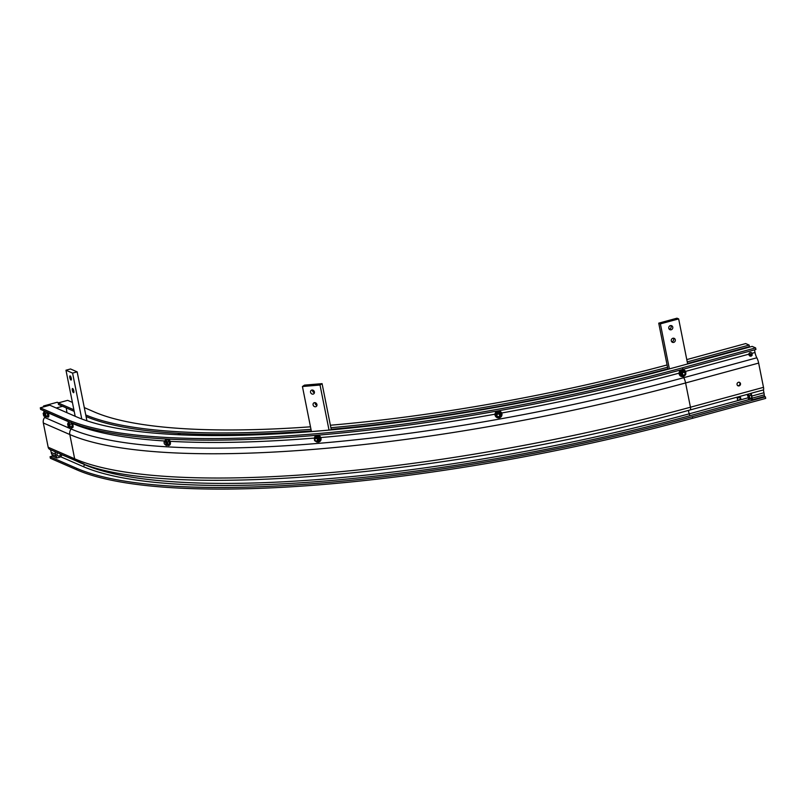 <?xml version="1.0" encoding="UTF-8"?>
<svg xmlns="http://www.w3.org/2000/svg" width="806" height="806" viewBox="0 0 806 806"><rect width="100%" height="100%" fill="white"/><g stroke="black" fill="none" stroke-linecap="round" stroke-linejoin="round"><path stroke-width="1.21" d="M72.399 402.406L67.684 400.35L58.183 402.94L58.495 404.511L74.192 411.362M687.558 363.486L749.449 346.651L749.127 345.069L745.681 343.568L686.783 359.597M751.192 355.386L749.56 352.897M751.021 354.539L748.965 355.093M667.862 368.826A470.412 102.815 168.7 0 1 331.206 429.296M311.307 430.928A470.412 102.815 168.7 0 1 86.081 416.541M749.127 345.069L687.246 361.914M667.086 364.947A460.105 100.569 168.7 0 1 330.389 425.236M310.481 426.807A460.105 100.569 168.7 0 1 94.161 411.896L84.298 407.594M73.88 409.78L58.183 402.94M667.549 367.254A470.412 102.815 168.7 0 1 330.883 427.714M310.995 429.346A470.412 102.815 168.7 0 1 85.768 414.959M54.889 451.622L55.695 454.362L51.282 452.448A3.295 3.073 113.6 0 0 52.068 454.513L56.48 456.438L56.793 458.02L52.38 456.095L50.073 456.72L50.395 458.302L76.862 469.848A489.776 107.047 168.7 0 0 692.656 418.274L765.7 398.396L765.388 396.814L692.334 416.692A489.776 107.047 168.7 0 1 76.55 468.266L50.073 456.72M50.476 449.698L51.282 452.448M52.068 454.513L52.38 456.095M45.065 416.783A6.599 6.146 -66.4 0 1 44.632 417.437A6.599 6.146 113.6 0 0 43.333 422.989L48.179 447.249A3.295 3.073 113.6 0 0 49.912 449.446L76.389 460.992C158.893 501.12 451.783 476.225 690.208 409.932A3.295 0.967 74.8 0 0 690.45 407.221A489.776 107.047 168.7 0 1 74.656 458.795A3.295 3.073 113.6 0 0 76.389 460.992M56.48 456.438A3.295 3.073 -66.4 0 1 55.695 454.362M60.551 454.09A1.854 1.723 -66.4 0 1 57.085 454.614A1.854 1.723 -66.4 0 1 57.649 452.821M61.84 454.655A3.295 3.073 -66.4 0 1 59.432 457.304L56.793 458.02M750.849 393.338A3.295 0.967 -105.2 0 0 751.081 393.358A3.295 0.967 -105.2 0 0 751.263 393.227L751.756 396.068A3.295 0.967 74.8 0 1 752.058 398.184L752.371 399.766L751.424 399.343A3.295 0.967 74.8 0 1 751.011 399M751.263 393.227L763.443 389.913L763.927 392.754L751.756 396.068M752.058 398.184L764.229 394.869L764.551 396.451L752.371 399.766M754.497 349.864L755.02 352.504A6.599 1.924 -105.2 0 0 756.834 357.793A6.599 1.924 74.8 0 1 758.648 363.083L763.494 387.343A3.295 0.967 74.8 0 1 763.443 389.913M764.229 394.869A3.295 0.967 -105.2 0 0 763.927 392.754M764.551 396.451L765.388 396.814M40.3 407.806L49.811 405.216L76.288 416.762A479.479 104.8 168.7 0 0 679.115 366.277L752.159 346.389L755.605 347.9L755.927 349.472L682.873 369.35A489.776 107.047 168.7 0 1 67.089 420.923L40.612 409.377L40.3 407.806L66.777 419.352L67.089 420.923M48.652 412.884A1.854 0.544 74.8 0 1 48.723 413.105L48.763 414.737M72.842 423.251L72.439 425.921M755.605 347.9L682.561 367.778A489.776 107.047 168.7 0 1 66.777 419.352M740.13 399.978L738.568 400.401A1.854 1.723 -66.4 0 1 737.45 397.922A1.854 1.723 -66.4 0 1 739.777 396.905A1.854 1.723 -66.4 0 1 740.13 399.978L747.928 397.852M738.014 400.159L739.576 399.736A1.854 1.723 113.6 0 0 739.485 396.814M737.772 385.641A1.854 1.723 113.6 0 0 739.233 382.296M749.61 355.899A1.854 1.723 113.6 0 0 751.031 352.544M737.057 384.553A1.854 1.723 -66.4 0 1 739.515 382.387A1.854 1.723 -66.4 0 1 739.858 385.47A1.854 1.723 -66.4 0 1 737.057 384.553M748.834 354.187A1.854 1.723 -66.4 0 1 752.069 353.3L752.129 355.305L751.091 356.181L749.943 356.081L748.834 354.187L685.483 371.425M43.846 416.027L43.151 413.448M43.232 413.458L43.705 415.997L43.232 413.458M48.279 412.722A3.506 1.028 74.8 0 1 48.662 414.163A3.506 1.028 74.8 0 1 48.41 417.024M47.836 415.735L47.06 412.158A4.282 2.801 -179.9 0 1 47.04 412.209L47.091 412.229A2.489 0.725 74.8 0 1 47.655 413.75L47.625 413.77A4.282 3.99 -66.4 0 1 47.786 414.586L47.786 415.564L47.816 414.576A2.489 0.725 74.8 0 1 47.836 415.735A2.489 0.725 74.8 0 1 47.836 415.765L47.806 415.886A4.282 1.179 -20.3 0 1 47.715 416.037A4.282 1.179 -20.3 0 1 47.614 416.198L45.398 417.075L44.3 415.362M47.665 413.78L47.091 412.219L47.625 413.77M43.766 412.662L44.34 411.634L45.438 413.327L45.942 416.077L47.715 416.037M47.786 415.946L45.982 416.057L45.388 417.065L45.982 416.098L45.448 413.377L47.242 412.843L45.438 413.327L44.36 411.644L45.247 411.403L43.796 412.622M44.562 416.158L43.756 412.44L45.227 411.392M44.673 416.128L44.139 413.105L43.343 413.065M683.327 372.07A1.652 1.531 113.6 0 0 682.984 375.163A1.652 1.531 113.6 0 0 685.05 374.266A1.652 1.531 113.6 0 0 683.327 372.07M683.488 372.412A1.34 1.249 -66.4 0 1 684.949 374.044A1.34 1.249 -66.4 0 1 682.803 374.629A1.34 1.249 -66.4 0 1 683.488 372.412M683.77 369.883L685.775 372.291L685.735 373.893A3.506 3.264 113.6 0 0 679.549 371.858A3.506 3.264 113.6 0 0 681.141 376.382L680.969 376.301A3.506 3.264 -66.4 0 1 679.377 371.788A3.506 3.264 -66.4 0 1 683.851 369.914M681.312 371.193L683.156 370.74L680.939 372.402L680.254 372.09L680.959 371.485A4.282 1.34 146.6 0 1 681.292 371.223L682.46 370.428M680.244 373.279L680.264 372.08L680.899 372.412L683.156 370.74L685.533 371.838L685.725 374.609L683.508 376.291L681.11 375.173L680.939 372.402L681.1 375.203L680.294 373.893A4.282 1.37 83 0 1 680.254 373.47L680.254 373.47A4.282 1.37 83 0 1 680.234 373.057L680.244 373.309M681.554 375.435L680.445 374.921M685.523 371.798L682.511 370.417L685.523 371.798L685.705 374.609L685.553 371.838M684.899 372.624A1.713 1.592 113.6 0 0 681.926 373.853A1.713 1.592 113.6 0 0 683.75 375.274M684.244 372.11A1.652 1.531 113.6 0 0 682.128 372.987A1.652 1.531 113.6 0 0 682.924 375.133M498.007 413.68A1.652 1.602 -169.2 0 0 498.027 416.833A1.652 1.602 -169.2 0 0 499.942 415.564A1.652 1.602 -169.2 0 0 498.007 413.68M498.058 414.042A1.34 1.3 10.8 0 1 499.579 415.765A1.34 1.3 10.8 0 1 497.302 416.168A1.34 1.3 10.8 0 1 498.058 414.042M495.045 413.77A3.506 3.405 10.8 0 1 501.937 413.76A3.506 3.405 10.8 0 1 501.926 415.09M500.909 414.002L500.909 416.279L498.501 417.79L500.889 416.329L500.848 413.115L498.199 412.259L500.768 413.559L500.889 416.329L498.541 417.79L496.002 416.531L495.831 413.77L498.289 411.806L499.972 412.581A4.282 0.967 -152.3 0 0 499.589 412.39L499.196 412.198A4.282 0.967 -152.3 0 1 499.589 412.39L500.828 413.065L500.949 414.838M499.206 412.198L498.289 411.806L495.831 413.77L496.758 412.722A4.282 0.725 146.4 0 1 497.121 412.491L497.121 412.491A4.282 0.725 146.4 0 1 497.473 412.269M498.501 417.79L496.002 416.531L498.541 417.79M499.005 416.722A1.713 1.662 -169.2 0 0 498.249 413.518A1.713 1.662 -169.2 0 0 497.151 416.37M499.952 415.543A1.652 1.602 -169.2 0 0 498.42 413.579A1.652 1.602 -169.2 0 0 496.708 414.929L496.728 414.818M315.982 438.081A1.652 1.431 -124 0 0 315.116 440.459A1.652 1.431 -124 0 0 317.655 439.189A1.652 1.431 -124 0 0 315.982 438.081M315.912 438.464A1.34 1.159 56 0 1 317.332 440.298A1.34 1.159 56 0 1 315.267 440.469A1.34 1.159 56 0 1 315.912 438.464M317.453 435.22A3.506 3.033 56 0 1 319.74 441.567M315.821 435.754A3.506 3.033 56 0 1 316.98 435.26M318.4 436.651L318.602 436.792A4.282 1.924 -153.6 0 1 318.944 437.023L319.68 437.638L318.864 438.182L316.546 436.661L317.322 436.106L314.38 437.89L316.546 436.661L318.823 438.182L319.025 440.912L316.879 442.101L314.572 440.61L314.37 437.89L317.322 436.106L318.239 436.57A4.282 1.924 -153.6 0 1 318.602 436.792L318.944 437.043M318.944 437.023L319.831 438.504A4.282 1.783 -86.3 0 1 319.861 438.917L319.871 440.318L319.005 440.892L318.864 438.182L319.68 437.638L319.871 440.318M316.033 436.832L316.687 436.469M316.829 441.204A1.713 1.481 -124 0 0 316.315 437.93A1.713 1.481 -124 0 0 315.065 438.595M317.312 440.963A1.652 1.431 -124 0 0 315.468 438.232M164.746 444.247A1.652 1.038 -111.7 0 0 164.817 444.328A1.652 1.038 -111.7 0 0 165.875 444.68A1.652 1.038 -111.7 0 0 166.298 442.988A1.652 1.038 -111.7 0 0 164.948 441.577A1.652 1.038 -111.7 0 0 164.656 441.617A1.652 1.038 -111.7 0 0 164.132 442.605A1.652 1.038 -111.7 0 0 164.132 442.706M164.787 441.96A1.34 0.836 68.3 0 1 165.965 443.723A1.34 0.836 68.3 0 1 164.676 444.187A1.34 0.836 68.3 0 1 164.122 442.796A1.34 0.836 68.3 0 1 164.787 441.96M168.514 439.139A3.506 2.196 68.3 0 1 170.358 442.182A3.506 2.196 68.3 0 1 169.331 445.305A3.506 2.196 68.3 0 1 169.139 445.365M169.28 443.068L169.22 444.076L169.28 443.068A4.282 3.043 -75.9 0 0 169.26 442.655L169.21 442.242A4.282 3.043 -75.9 0 1 169.26 442.655L168.978 441.366L167.497 441.96L165.734 440.187L167.154 439.623L165.693 440.217L167.114 439.613L167.91 440.167A4.282 2.71 -160.6 0 1 168.202 440.429L168.202 440.429A4.282 2.71 -160.6 0 1 168.464 440.701L168.343 440.55M169.28 442.655L168.494 440.711M168.625 444.469L166.288 445.547L164.434 443.784L166.288 445.547L169.22 444.076L166.288 445.547M164.152 441.124L164.132 442.504L164.172 441.084L165.693 440.217L167.497 441.96L167.769 444.62L166.238 445.537M165.834 444.7A1.713 1.078 -111.7 0 0 166.651 443.229A1.713 1.078 -111.7 0 0 165.331 441.446A1.713 1.078 -111.7 0 0 164.615 441.638M166.076 444.6A1.652 1.038 -111.7 0 0 166.63 443.34A1.652 1.038 -111.7 0 0 164.857 441.537M68.308 426.555L67.603 423.976M67.694 423.986L68.167 426.525L67.694 423.986M72.49 423.12A3.506 1.028 74.8 0 1 72.933 424.742A3.506 1.028 74.8 0 1 72.681 427.613M72.046 425.074L71.492 423.069A2.489 0.725 74.8 0 1 71.996 424.661A4.282 3.818 -52.2 0 1 72.087 425.477L72.127 425.457A2.489 0.725 74.8 0 1 72.107 426.324A2.489 0.725 74.8 0 1 72.087 426.445L71.996 426.636A4.282 0.625 -17.8 0 1 71.915 426.727L71.825 426.777M71.14 422.445L71.301 422.747A4.282 3.194 -175.2 0 1 71.442 423.059L71.462 423.019M68.047 422.959L68.762 422.314L70.243 426.958L69.79 424.319L71.633 423.785L72.077 425.074L71.492 423.069M71.905 426.747L71.805 426.817A4.282 0.625 -17.8 0 0 71.915 426.727L69.578 427.583L68.853 426.747M72.087 425.477L72.046 426.434L69.517 427.563L71.996 426.636M71.442 423.059L71.633 423.785L69.83 424.278L68.762 422.314L69.719 422.032L68.047 422.898L69.749 422.042M69.528 427.563L67.966 423.553M68.943 426.706L68.077 423.523M675.297 339.779A2.166 2.015 -66.4 0 1 672.436 342.308A2.166 2.015 -66.4 0 1 671.458 339.517A2.166 2.015 -66.4 0 1 675.297 339.779M671.7 341.744A2.166 2.015 113.6 0 0 673.252 338.198M672.778 327.155A2.166 2.015 -66.4 0 1 669.917 329.684A2.166 2.015 -66.4 0 1 668.93 326.893A2.166 2.015 -66.4 0 1 672.778 327.155M669.182 329.12A2.166 2.015 113.6 0 0 670.723 325.574M669.383 368.896L660.386 323.881L678.652 318.904L676.99 318.189L658.734 323.156L667.952 369.279M678.652 318.904L687.649 363.949M660.386 323.881L658.734 323.156M316.939 404.552A2.166 1.874 56 0 1 313.463 405.761A2.166 1.874 56 0 1 313.796 402.919A2.166 1.874 56 0 1 316.939 404.552M315.136 402.678A2.166 1.874 -124 0 0 316.949 405.358M314.411 391.928A2.166 1.874 56 0 1 310.935 393.137A2.166 1.874 56 0 1 311.277 390.295A2.166 1.874 56 0 1 314.411 391.928M312.607 390.054A2.166 1.874 -124 0 0 314.421 392.734M331.316 429.88L322.078 383.646L304.487 385.127L302.431 386.517L320.022 385.036L322.078 383.646M320.022 385.036L329.029 430.092M311.438 431.573L302.431 386.517M73.789 390.91A2.166 0.635 74.8 0 1 73.628 392.683A2.166 0.635 74.8 0 1 72.459 390.759A2.166 0.635 74.8 0 1 72.5 388.512A2.166 0.635 74.8 0 1 73.789 390.91M71.271 378.286A2.166 0.635 74.8 0 1 71.109 380.059A2.166 0.635 74.8 0 1 69.931 378.135A2.166 0.635 74.8 0 1 69.971 375.888A2.166 0.635 74.8 0 1 71.271 378.286M86.937 420.813L77.154 371.858L70.535 368.977L65.971 370.216L72.59 373.107L77.154 371.858M72.59 373.107L81.759 418.979M75.18 416.279L65.971 370.216M66.243 407.896L66.948 412.692M56.198 408.007L62.536 406.284M44.955 406.536L43.625 405.962L43.181 407.02M43.625 405.962L57.266 402.244L58.586 402.829M44.018 411.947L43.786 410.768M751.524 396.179L750.598 394.074A4.282 2.801 -179.9 0 1 750.769 394.325L750.96 394.608A2.489 0.725 74.8 0 1 751.514 396.139A4.282 3.99 -66.4 0 1 751.585 396.562L751.686 396.955A2.489 0.725 74.8 0 1 751.706 398.124A2.489 0.725 74.8 0 1 751.706 398.154L751.666 398.265A4.282 1.179 -20.3 0 1 751.585 398.426L751.514 398.537M750.678 394.154L750.598 394.053A2.489 0.725 74.8 0 1 750.618 394.084L750.023 393.54M751.645 398.335L751.615 396.552L751.696 398.174M747.625 395.051L748.18 394.053L747.625 395.051L748.18 394.053L749.852 398.486L749.298 395.716L751.101 395.232L751.615 396.552A4.282 3.99 -66.4 0 1 751.645 396.975L751.676 396.965M751.142 398.94L751.514 398.557A4.282 1.179 -20.3 0 0 751.585 398.426L749.258 399.464L748.17 397.751M751.615 398.426L749.802 398.466L749.258 399.454L749.852 398.486L751.655 397.952L751.645 396.975M747.797 395.272L748.25 398.386L747.797 395.272M748.754 398.053L748.089 395.615M748.673 397.156L748.008 395.494L748.673 397.156M749.822 354.015L748.824 354.287M749.761 353.874L748.845 354.116M740.039 397.459L737.349 398.194M71.805 427.623A3.506 1.028 -105.2 0 0 71.885 427.674A6.599 6.146 -66.4 0 1 71.109 428.983A6.599 6.146 113.6 0 0 69.81 434.525L74.656 458.795L48.179 447.249M763.494 387.343L690.45 407.221L685.594 382.961A489.776 107.047 168.7 0 1 69.81 434.525L43.333 422.989M69.397 422.122L48.723 413.105M683.206 376.442A6.599 1.924 -105.2 0 0 683.78 377.671A487.308 106.513 168.7 0 1 71.109 428.983L44.632 417.437M679.065 373.168A484.829 105.969 168.7 0 1 501.685 413.004M494.985 414.203A484.829 105.969 168.7 0 1 320.758 437.547M314.37 438.071A484.829 105.969 168.7 0 1 170.106 441.315M164.353 440.963A484.829 105.969 168.7 0 1 72.993 423.684M84.126 464.055L61.82 454.745M688.435 410.405L689.13 413.851A481.122 105.163 168.7 0 1 84.217 464.518A1.652 1.531 -66.4 0 1 83.018 466.503L60.571 456.72M76.55 468.266L76.862 469.848M738.568 400.401L689.13 413.851L689.996 415.674A482.774 105.515 168.7 0 1 83.018 466.503M692.334 416.692L692.656 418.274M682.561 367.778L682.873 369.35M756.834 357.793L683.78 377.671A6.599 1.924 74.8 0 1 685.594 382.961L758.648 363.083M751.061 399.051L689.996 415.674M755.02 352.504L752.069 353.3M47.494 412.38A3.405 0.997 74.8 0 1 48.058 414.294A3.405 0.997 74.8 0 1 47.101 416.631L47.937 417.155A3.506 1.028 -105.2 0 0 48.189 414.284A3.506 1.028 -105.2 0 0 47.665 412.45M684.989 375.253A3.405 3.164 -66.4 0 1 680.002 375.324A3.405 3.164 -66.4 0 1 681.261 370.186A3.405 3.164 -66.4 0 1 685.725 373.601M681.141 376.382A3.506 3.264 113.6 0 0 685.181 375.092L682.541 376.634L681.141 376.382M680.234 373.057L680.244 372.13M681.916 375.606L683.508 376.291L685.725 374.599M501.806 413.921A3.405 3.305 10.8 0 1 497.362 417.639A3.405 3.305 10.8 0 1 496.234 411.997A3.405 3.305 10.8 0 1 501.806 413.921M501.906 413.871A3.506 3.405 -169.2 0 0 495.035 413.831A3.506 3.405 -169.2 0 0 497.836 417.84A3.506 3.405 -169.2 0 0 501.906 413.871M500.848 413.105L500.889 416.329M496.002 416.511L495.831 413.77L495.982 416.49M314.592 437.718A3.405 2.942 56 0 1 320.657 438.504A3.405 2.942 56 0 1 317.252 441.92M317.191 441.96A3.506 3.033 -124 0 0 320.788 438.474A3.506 3.033 -124 0 0 314.521 437.769L315.932 435.683M314.37 437.89L314.562 440.59L314.4 437.849L317.322 436.106M316.879 442.101L314.572 440.61L316.919 442.101L319.841 440.358L316.919 442.101M167.446 439.079A3.405 2.126 68.3 0 1 169.844 442.363A3.405 2.126 68.3 0 1 167.275 445.154M165.301 440.398L166.217 439.008A3.506 2.196 -111.7 0 0 165.321 440.388A3.405 2.126 68.3 0 1 166.459 439.028M168.958 445.456L167.235 445.164A3.506 2.196 -111.7 0 0 168.958 445.456A3.506 2.196 -111.7 0 0 169.985 442.333A3.506 2.196 -111.7 0 0 167.839 439.099M168.464 440.701L168.968 441.406L168.484 440.701M165.704 440.177L164.182 441.084L165.704 440.177M168.645 444.459L167.819 444.6L167.547 441.97L168.968 441.406L169.25 442.454M71.704 422.818A3.405 0.997 74.8 0 1 72.328 424.883A3.405 0.997 74.8 0 1 71.291 427.109L71.875 427.704M72.208 427.744A3.506 1.028 -105.2 0 0 72.459 424.873A3.506 1.028 -105.2 0 0 71.875 422.888M750.91 394.597L751.101 395.232L749.298 395.716L748.22 394.033L747.666 395.011M751.081 393.358L690.208 409.932M738.961 382.145L739.515 382.387M737.48 385.55L738.034 385.792M739.777 396.905L739.223 396.663M47.242 416.591L45.438 417.085M680.254 373.601L680.415 374.881M680.254 372.09L680.959 371.485M683.508 376.291L685.705 374.639M495.055 413.72L495.035 413.831C496.607 418.566 498.904 418.999 501.916 415.15L501.937 415.03M499.972 412.581L500.828 413.065M495.942 413.266L496.758 412.722M317.181 441.96L319.629 441.638M318.38 436.64L317.363 436.106M177.632 434.686L180.725 433.457M169.29 442.837L169.25 444.035M71.805 426.817L69.578 427.583M67.926 423.563L68.047 422.898M751.524 396.169L750.96 394.608M749.258 399.464L751.111 398.98M748.19 394.033L747.484 395.585M748.25 398.386L748.724 398.95"/></g></svg>
